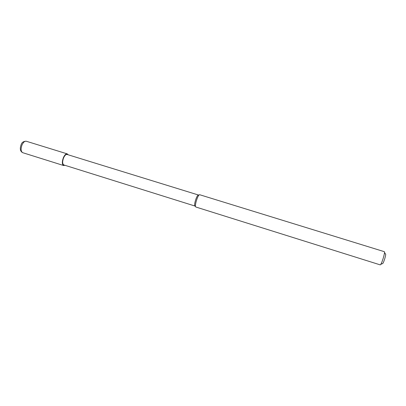 <?xml version="1.0" encoding="UTF-8"?>
<svg xmlns="http://www.w3.org/2000/svg" width="406" height="406" viewBox="0 0 406 406"><rect width="100%" height="100%" fill="white"/><g stroke="black" fill="none" stroke-linecap="round" stroke-linejoin="round"><path stroke-width="0.61" d="M194.946 206.055L194.677 205.659C194.479 204.269 194.9 202.056 195.931 199.016C196.656 197.052 197.326 195.768 197.94 195.174L198.382 194.997L67.086 154.463C65.873 154.285 64.701 155.432 63.569 157.904C62.291 161.603 62.372 163.953 63.823 164.948L195.047 206.065M196.9 199.173C197.707 196.986 198.448 195.56 199.128 194.9L199.615 194.707L384.36 251.69C384.71 252.04 384.441 253.857 383.548 257.14C382.132 261.86 381.031 264.438 380.255 264.879L195.793 206.999L195.499 206.558C195.286 205.02 195.753 202.558 196.9 199.173M380.818 264.336L382.396 263.611C382.863 263.951 383.726 262.068 384.984 257.972C385.761 255.044 385.898 253.704 385.401 253.953L384.512 252.456M68.183 154.803L67.259 153.879C65.914 153.676 64.615 154.955 63.356 157.701C61.93 161.811 62.027 164.42 63.635 165.531L64.919 165.293M26.288 141.242C23.492 141.252 21.772 142.41 21.127 144.719C19.681 148.748 20.214 151.408 22.721 152.692C20.848 151.514 20.62 148.906 22.046 144.871C23.34 142.191 24.751 140.978 26.288 141.242L67.259 153.879M197.94 195.174L199.128 194.9M194.677 205.659L195.499 206.558M22.721 152.692L63.635 165.531"/></g></svg>
